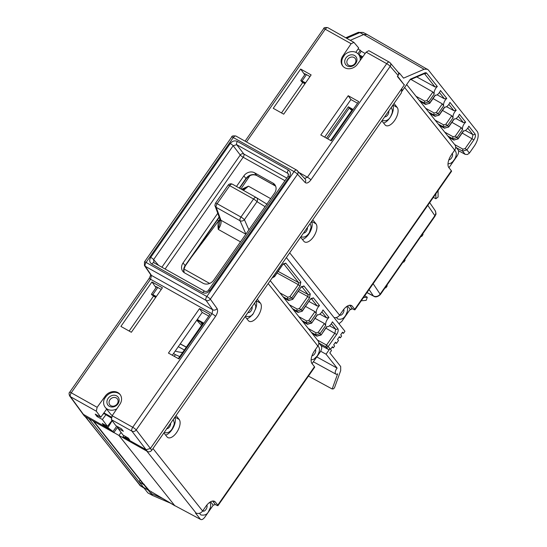 <?xml version="1.0" encoding="UTF-8"?>
<svg xmlns="http://www.w3.org/2000/svg" width="547" height="547" viewBox="0 0 547 547"><rect width="100%" height="100%" fill="white"/><g stroke="black" fill="none" stroke-linecap="round" stroke-linejoin="round"><path stroke-width="0.82" d="M312.063 363.659L320.111 352.138C321.745 349.533 322.149 347.475 321.328 345.977L318.798 342.791M200.756 519.5L174.671 505.558L200.756 519.5C201.966 519.944 203.334 519.151 204.852 517.134L213.214 505.161L215.347 504.532L216.366 505.093A3.344 0.574 34.9 0 0 217.98 505.619A3.344 0.574 34.9 0 0 217.774 505.127L314.477 366.695A3.344 0.574 -145.1 0 1 314.682 367.187L217.98 505.619M93.783 421.368L142.993 483.268L149.276 490.522L175.026 505.866M142.993 483.268L142.733 483.09A5.067 4.321 -38.5 0 1 141.94 482.351L93.195 421.04M140.135 480.081L138.993 481.709L88.915 418.646M270.239 280.666L317.985 340.726A5.067 4.321 -38.5 0 1 317.869 346.032L314.559 350.771A10.564 5.203 119.3 0 0 312.029 363.611L314.477 366.695M174.944 417.081L179.177 419.453A10.783 5.306 119.3 0 1 177.18 431.672A10.783 5.306 119.3 0 1 167.82 437.566A10.783 5.306 119.3 0 1 167.013 436.868L163.874 432.923M179.177 419.453L176.038 415.508M256.201 300.761L260.434 303.134A10.783 5.306 119.3 0 1 258.43 315.352A10.783 5.306 119.3 0 1 249.076 321.246A10.783 5.306 119.3 0 1 248.27 320.549L245.131 316.604M260.434 303.134L257.295 299.188M195.703 512.867L196.264 513.107A5.067 4.321 -38.5 0 0 202.629 511.001L205.939 506.269A10.564 5.203 119.3 0 1 214.533 501.367A10.564 5.203 119.3 0 1 215.327 502.043L217.774 505.127M195.539 513.107L200.346 519.158M149.276 490.522L174.671 505.558L118.945 435.467L123.601 437.983M236.147 136.217A3.234 1.593 119.3 0 0 235.942 136.053A3.234 1.593 119.3 0 0 233.309 137.55L146.083 262.43A3.234 1.593 119.3 0 0 145.27 266.314A3.234 2.769 145.8 0 1 144.456 265.562L150.651 274.676A3.234 2.769 -34.2 0 0 151.464 275.421L212.769 309.8A3.234 2.708 -35.6 0 0 217.07 308.583C218.082 310.559 217.569 313.164 215.532 316.398L136.217 429.942A3.234 2.721 142.7 0 1 131.936 431.173L146.097 449.723L150.377 448.492L401.074 89.605L401.778 90.487L401.259 93.106L151.772 450.249A3.234 2.762 -38.5 0 1 147.492 451.487L123.759 438.174L122.836 437.019L123.861 435.549M117.899 426.817L113.906 432.533L118.945 435.467L121.065 432.431M116.743 426.168L113.017 431.515L113.933 432.67L84.881 416.376A3.234 2.762 -38.5 0 1 84.17 415.782L69.695 396.021A3.234 2.776 144 0 0 70.467 396.705A3.234 1.593 119.3 0 1 71.26 392.801L97.147 407.317L105.209 396.137A9.648 8.232 -38.5 0 1 119.991 394.373A9.648 8.232 -38.5 0 1 119.861 404.349L112.162 415.734L111.41 419.665L115.909 425.703L121.482 428.821L123.355 431.275L117.94 428.239L123.048 435.084L128.251 438.01L129.653 439.836L125.297 437.395L125.837 436.65M174.233 356.316L175.382 354.668L173.515 353.512M112.19 420.705L107.889 427.638L113.017 431.515M111.205 430.161L82.768 414.017M324.665 137.14L350.928 99.547L357.526 103.239M309.971 76.58L305.431 74.036L304.419 74.071L304.809 74.686M161.269 289.459L156.722 286.908L155.717 286.949L156.107 287.558M172.312 355.242L202.226 312.419L208.817 316.118M202.226 312.419L199.518 308.597L209.98 314.463L178.91 358.935L168.449 353.075L199.518 308.597M120.894 326.409L131.355 332.275L162.425 287.797L151.963 281.937L120.894 326.409M296.891 170.274A3.234 2.749 137.3 0 1 297.479 170.739A3.234 2.749 137.3 0 1 297.541 174.281L305.137 182.513C306.696 183.703 308.617 182.828 310.894 179.888L390.202 66.351L398.093 75.459L397.382 76.477L404.301 84.99L401.074 89.605M367.044 34.461L363.68 34.536L424.11 69.271L403.542 78.146L399.474 73.182L398.093 75.459M397.601 76.17L404.096 84.744M401.484 89.024L402.571 90.392L410.435 79.137L425.258 72.737L426.503 72.922L437.327 86.529A5.388 2.653 -60.7 0 0 435.856 88.176A5.388 2.653 -60.7 0 0 434.202 93.961L428.691 101.858L429.641 103.062L435.159 95.164A5.388 2.653 -60.7 0 0 439.357 92.573A5.388 2.653 -60.7 0 0 440.485 90.508L446.769 98.405A5.388 2.653 -60.7 0 0 445.306 100.053A5.388 2.653 -60.7 0 0 443.651 105.844L438.133 113.735L439.091 114.938L444.602 107.041A5.388 2.653 -60.7 0 0 448.8 104.456A5.388 2.653 -60.7 0 0 449.935 102.385L456.212 110.289A5.388 2.653 -60.7 0 0 454.748 111.937A5.388 2.653 -60.7 0 0 453.094 117.721L447.576 125.619L448.533 126.822L454.051 118.925A5.388 2.653 -60.7 0 0 458.249 116.333A5.388 2.653 -60.7 0 0 459.377 114.268L465.661 122.166A5.388 2.653 -60.7 0 0 464.191 123.813A5.388 2.653 -60.7 0 0 462.543 129.605L457.025 137.495L457.983 138.699L463.494 130.801A5.388 2.653 -60.7 0 0 467.692 128.217A5.388 2.653 -60.7 0 0 468.82 126.145L475.056 133.981C475.849 135.417 475.459 137.386 473.893 139.882L466.892 149.905L469.415 153.078L474.208 146.22A12.239 6.024 -60.7 0 0 477.141 131.342L428.267 69.872L367.058 34.461M424.11 69.271L427.481 69.189M399.474 73.182L398.496 72.628L398.572 74.474M389.573 62.365A3.234 2.742 139.1 0 1 390.209 62.878L398.496 72.628M299.23 172.626L307.407 177.214L386.715 63.678A3.234 1.593 -60.7 0 1 389.348 62.173L390.209 62.878A3.234 2.742 139.1 0 1 390.202 66.351A3.234 0.554 -145.1 0 0 386.715 63.678L366.155 52.15L357.731 63.828A9.648 8.232 -38.5 0 1 357.574 64.061A9.648 8.232 -38.5 0 1 342.695 65.955A9.648 8.232 -38.5 0 1 342.921 55.842A9.648 8.232 -38.5 0 1 343.085 55.616L343.68 56.362L344.842 54.645A9.969 8.513 141.5 0 1 356.466 52.649A9.969 8.513 141.5 0 1 358.647 54.495A9.969 8.513 141.5 0 1 360.206 60.396M351.126 43.719L325.246 29.21A3.234 1.593 119.3 0 1 327.879 27.712L353.936 42.386L351.126 43.719L343.085 55.616M273.254 108.313L283.708 114.179L311.134 74.925L300.672 69.059L273.254 108.313M358.682 101.585L331.263 140.839L320.802 134.972L348.22 95.718L358.682 101.585M353.936 42.386L358.716 48.013L355.803 52.314M362.805 56.799L358.982 54.686L361.273 51.179L358.135 48.868M361.225 51.247L365.177 53.51M305.137 182.513A3.234 2.749 -42.7 0 0 305.076 178.965L296.686 170.11A3.234 1.593 -60.7 0 0 294.054 171.608L233.309 137.55A3.234 0.554 -145.1 0 0 231.709 137.023C231.634 135.984 233.043 135.663 235.948 136.053M106.651 409.122L100.798 417.231L96.306 411.2L97.147 407.317M116.867 408.78A9.969 8.513 141.5 0 1 107.41 409.177A9.969 8.513 141.5 0 1 105.229 407.33A9.969 8.513 141.5 0 1 104.354 398.9L105.803 396.883A9.648 8.232 141.5 0 1 120.278 394.756M105.229 407.33L110.473 413.935A9.969 8.513 -38.5 0 0 112.285 415.556M100.798 417.231L95.233 414.106L96.956 416.479L102.364 419.515L107.458 426.345L102.248 423.426L103.533 425.19L104.744 424.828M111.458 417.108L103.93 412.889M103.615 413.327L111.219 417.935M116.285 397.936A4.8 4.096 -38.5 0 0 110.439 399.146A4.8 4.096 -38.5 0 0 109.824 404.794A4.8 4.096 -38.5 0 0 110.87 405.683A4.8 4.096 -38.5 0 0 116.716 404.465A4.8 4.096 -38.5 0 0 117.331 398.825A4.8 4.096 -38.5 0 0 116.285 397.936M109.386 406.353A6.468 5.518 -38.5 0 0 117.947 403.877A6.468 5.518 -38.5 0 0 116.682 395.905A6.468 5.518 -38.5 0 0 108.121 398.373A6.468 5.518 -38.5 0 0 109.386 406.353M147.492 451.487L146.097 449.723L123.69 437.162L125.297 437.395M122.836 437.019L123.69 437.162M350.928 99.547L348.22 95.718M351.919 110.118L330.682 140.511M401.491 91.93L402.565 90.392L401.095 89.585M286.361 257.589L344.938 331.27L343.489 333.349L342.217 332.651M364.719 295.797L367.304 297.247L363.468 297.595M367.304 297.247L366.175 300.365L361.218 300.816M448.943 167.724L456.998 156.175C458.625 153.57 459.029 151.519 458.201 150.022L455.658 146.835M338.962 323.749L341.848 321.315L350.203 309.328L352.336 308.699L353.355 309.267A3.344 0.568 34.9 0 0 354.962 309.793A3.344 0.568 34.9 0 0 354.757 309.301L451.371 170.753A3.344 0.568 -145.1 0 1 451.576 171.238L354.962 309.793M458.543 150.726L465.162 154.343L462.625 151.15L466.892 149.905L465.148 148.565L472.15 138.541L472.923 134.61L465.394 130.459M465.162 154.343L467.418 154.528L469.415 153.078M435.85 193.788L435.85 198.752L433.361 197.358M438.092 190.568L438.099 197.036L435.85 198.752M406.647 84.553L454.837 144.784A5.067 4.328 -38.7 0 1 454.728 150.104L451.425 154.842A10.564 5.203 119.3 0 0 448.909 167.676L451.371 170.753M311.646 221.391L315.995 223.826A10.783 5.306 119.3 0 1 314.005 236.051A10.783 5.306 119.3 0 1 304.645 241.945A10.783 5.306 119.3 0 1 303.838 241.254L300.597 237.207M315.995 223.826L312.761 219.791M392.931 105.031L397.17 107.41A10.783 5.306 119.3 0 1 395.18 119.629A10.783 5.306 119.3 0 1 385.82 125.53A10.783 5.306 119.3 0 1 385.02 124.839L381.854 120.887M397.17 107.41L394.018 103.472M334.053 317.581A5.067 4.328 -38.7 0 0 339.605 315.209L342.907 310.47A10.564 5.203 119.3 0 1 351.509 305.554A10.564 5.203 119.3 0 1 352.302 306.231L354.757 309.301M311.523 221.569A10.783 5.306 -60.7 0 1 310.217 231.689A10.783 5.306 -60.7 0 1 302.423 239.483M301.021 236.605A7.925 3.904 119.3 0 0 301.185 236.728A7.925 3.904 119.3 0 0 301.329 236.81C304.214 237.801 306.894 236.4 309.363 232.598L311.058 227.408L310.758 225.084L309.992 223.757M392.767 105.27A10.783 5.306 -60.7 0 1 391.344 115.376A10.783 5.306 -60.7 0 1 383.597 123.061M360.37 50.119L357.984 53.77M404.247 84.525L403.659 84.197M88.888 418.687L87.937 418.093M162.411 498.406L150.938 493.367L152.634 495.5L147.916 492.929L138.993 481.709L143.97 484.806L144.319 484.307M85.4 416.67L140.046 485.401L148.162 490.098L143.97 484.806M150.938 493.367L150.603 493.182L151.478 491.931M148.162 490.098L150.603 493.182M152.634 495.5L170.486 503.178M343.489 333.349L342.552 332.173L340.699 334.826L341.636 336.002L340.357 337.834L339.42 336.658L337.567 339.311L338.504 340.487L336.46 343.407L335.523 342.224L333.67 344.883L334.607 346.06L333.328 347.885L332.391 346.709L330.538 349.362L331.475 350.545L329.834 352.89L340.699 366.552L340.692 370.634L334.627 387.426L333.677 388.787L332.173 388.999L337.656 373.813A4.109 2.024 -60.7 0 1 335.892 374.127A4.109 2.024 -60.7 0 1 336.562 368.869A4.109 2.024 -60.7 0 1 337.143 368.138L326.06 354.203L320.665 351.242M326.06 354.203L330.005 348.555A1.62 1.381 -38.5 0 1 327.879 349.177L326.176 347.037A1.62 0.779 -61.2 0 1 326.559 345.068L330.005 348.555M320.781 345.287L327.879 349.177M307.653 324.323A1.62 0.807 -61.4 0 1 307.428 324.268A1.62 0.807 -61.4 0 1 307.298 324.166L306.334 322.949A1.62 0.779 -61.2 0 1 306.723 320.986L308.857 320.364L314.949 311.646L316.303 313.54A5.805 2.858 -60.7 0 1 318.067 307.243A5.805 2.858 -60.7 0 1 319.516 305.575L317.239 306.019L311.291 298.532M317.096 336.2A1.62 0.807 -61.4 0 1 316.87 336.152A1.62 0.807 -61.4 0 1 316.747 336.043L315.783 334.832A1.62 0.779 -61.2 0 1 316.166 332.863L318.299 332.248L324.392 323.523L325.752 325.417A5.805 2.858 -60.7 0 1 327.509 319.12A5.805 2.858 -60.7 0 1 328.966 317.458L322.976 309.923A5.805 2.858 -60.7 0 1 321.834 311.975A5.805 2.858 -60.7 0 1 317.26 314.744L311.653 323.147L317.513 314.757M329.492 325.8L335.673 329.198A1.62 1.381 -38.5 0 0 337.807 328.576L332.419 321.8A5.805 2.858 -60.7 0 1 331.277 323.858A5.805 2.858 -60.7 0 1 326.703 326.621L321.096 335.031L326.956 326.634M312.364 333.656L316.747 336.043L321 334.791L320.043 333.588L315.783 334.832L311.366 332.405M324.392 323.523L315.024 318.313M319.804 314.101L326.689 317.896L328.966 317.458M302.922 321.773L307.298 324.166L311.551 322.908L310.6 321.711L306.334 322.949L301.923 320.521M314.949 311.646L305.582 306.436M309.034 301.493L317.239 306.019M179.731 356.61L175.382 354.668M182.636 352.446A31.48 26.865 141.5 0 1 175.238 351.044M180.243 343.878L186.383 347.078M186.308 347.195L180.195 343.954M178.295 346.668L184.36 349.977M256.03 301.007A10.783 5.306 -60.7 0 1 255.353 309.465M252.652 314.197A10.783 5.306 -60.7 0 1 246.861 318.778M174.773 417.327A10.783 5.306 -60.7 0 1 173.337 427.426A10.783 5.306 -60.7 0 1 165.604 435.097M164.346 432.246A7.918 3.897 119.3 0 0 164.777 432.52C167.375 433.368 169.796 432.219 172.059 429.074L174.014 424.882L174.308 423.002L173.303 419.433M288.761 300.563A1.62 0.807 -61.4 0 1 288.536 300.515A1.62 0.807 -61.4 0 1 288.406 300.406L287.442 299.188L291.708 297.951L292.666 299.154L301.007 287.202L303.886 285.91L310.272 293.951L309.499 297.883L301.151 309.828L302.108 311.031L310.457 299.086L313.328 297.794L319.516 305.575M284.03 298.019L288.406 300.406L292.761 299.387L301.007 287.202M298.204 312.446A1.62 0.807 -61.4 0 1 297.978 312.392A1.62 0.807 -61.4 0 1 297.855 312.282L296.891 311.072L301.151 309.828L299.407 308.487L307.756 296.536L298.361 291.366M293.472 309.896L297.855 312.282L302.204 311.27L310.457 299.086M272.194 277.862L274.526 276.344L282.874 264.392L285.746 263.1L300.829 282.067L300.057 285.999L291.708 297.951L289.965 296.611L287.831 297.226L279.948 292.884M350.333 40.3L363.68 34.536L359.837 32.594L346.695 38.263M366.907 34.386L363.064 32.437L359.837 32.594A3.234 2.366 -113.3 0 0 358.066 32.464L345.8 37.757M340.357 337.834L339.085 337.13M336.46 343.407L335.195 342.702M333.328 347.885L332.063 347.188M332.173 388.999L308.453 376.104M316.775 356.911L337.143 368.138M142.206 483.473L142.562 482.967M199.751 513.175A7.925 3.904 119.3 0 0 200.906 514.918A7.925 3.904 119.3 0 0 200.927 514.932L200.947 514.946A7.925 3.904 -60.7 0 1 199.785 513.161M129.14 331.031L153.413 296.276M156.025 287.674L151.963 281.937M155.628 286.601L155.717 286.949L155.97 286.573M245.569 315.988A7.925 3.904 119.3 0 0 245.993 316.316A7.925 3.904 119.3 0 0 246.013 316.323M304.33 73.729L304.419 74.071L304.679 73.701M304.734 74.795L300.672 69.059M356.049 52.43L356.111 51.856M366.155 52.15L368.828 50.673L389.348 62.173M343.003 66.324A9.648 8.232 141.5 0 1 343.516 56.594A9.648 8.232 141.5 0 1 343.68 56.362M347.195 65.92A6.468 5.518 -38.5 0 0 355.755 63.452A6.468 5.518 -38.5 0 0 354.49 55.473A6.468 5.518 -38.5 0 0 345.93 57.948A6.468 5.518 -38.5 0 0 347.195 65.92M354.094 57.51A4.8 4.096 -38.5 0 0 348.248 58.72A4.8 4.096 -38.5 0 0 347.632 64.368A4.8 4.096 -38.5 0 0 348.678 65.257A4.8 4.096 -38.5 0 0 354.524 64.04A4.8 4.096 -38.5 0 0 355.14 58.399A4.8 4.096 -38.5 0 0 354.094 57.51M360.131 56.355L362.258 57.551M281.493 112.935L302.723 82.535M385.649 287.004A5.928 1.012 34.9 0 1 385.922 287.763L387.139 286.019A5.928 1.012 -145.1 0 0 386.866 285.26M385.922 287.763A5.928 1.012 34.9 0 1 385.115 287.763M403.57 261.295A5.928 1.012 34.9 0 1 403.85 262.054L405.067 260.31A5.928 1.012 -145.1 0 0 404.787 259.551M403.85 262.054A5.928 1.012 34.9 0 1 403.043 262.054M421.498 235.593A5.928 1.012 34.9 0 1 421.771 236.345L422.988 234.608A5.928 1.012 -145.1 0 0 422.715 233.849M421.771 236.345A5.928 1.012 34.9 0 1 420.964 236.352M454.078 140.114A1.62 0.807 -61.4 0 1 453.853 140.059A1.62 0.807 -61.4 0 1 453.723 139.95L458.078 138.938L463.76 130.801M448.848 137.29L453.723 139.95L452.759 138.74A1.62 0.779 -61.2 0 1 453.148 136.771L455.282 136.155L461.23 127.642L451.938 122.323M461.23 127.642L462.543 129.605M447.836 136.025L452.759 138.74L457.025 137.495L455.282 136.155M456 118.555L463.377 122.596L465.661 122.166M444.636 128.23A1.62 0.807 -61.4 0 1 444.41 128.183A1.62 0.807 -61.4 0 1 444.28 128.073L443.316 126.856A1.62 0.779 -61.2 0 1 443.706 124.894L445.839 124.278L451.788 115.759L442.496 110.439M451.788 115.759L453.094 117.721M438.284 124.087L443.316 126.856L447.576 125.619L445.839 124.278M439.296 125.352L444.28 128.073L448.636 127.054L454.318 118.918M446.55 106.672L453.935 110.72L456.212 110.289M435.186 116.354A1.62 0.807 -61.4 0 1 434.961 116.299A1.62 0.807 -61.4 0 1 434.838 116.19L433.874 114.979A1.62 0.779 -61.2 0 1 434.256 113.017L436.39 112.395L442.338 103.882L433.053 98.563M442.338 103.882L443.651 105.844M428.732 112.149L433.874 114.979L438.133 113.735L436.39 112.395M429.744 113.42L434.838 116.19L439.186 115.178L444.875 107.041M437.108 94.795L444.485 98.836L446.769 98.405M425.744 104.47A1.62 0.807 -61.4 0 1 425.518 104.422A1.62 0.807 -61.4 0 1 425.388 104.313L424.424 103.103A1.62 0.779 -61.2 0 1 424.814 101.133L426.947 100.518L432.896 91.999L410.975 79.445M432.896 91.999L434.202 93.961M419.18 100.21L424.424 103.103L428.691 101.858L426.947 100.518M420.199 101.482L425.388 104.313L429.744 103.301L435.426 95.157M416.773 76.942L435.043 86.959L437.327 86.529M336.672 317.404A7.925 3.904 119.3 0 0 337.779 318.976A7.925 3.904 119.3 0 0 337.8 318.99A7.925 3.904 -60.7 0 1 336.706 317.397M382.312 120.237A7.925 3.904 119.3 0 0 382.633 120.463A7.925 3.904 119.3 0 0 382.654 120.477A7.925 3.904 -60.7 0 1 382.312 120.231M103.533 425.19L107.889 427.638M96.956 416.479L98.61 416M102.494 414.879L103.875 413.491M117.94 428.239L118.61 427.214M105.913 414.756L102.364 419.515M112.005 420.465L107.458 426.345M288.597 174.5L287.708 173.283A2.694 1.326 -60.7 0 1 288.372 170.021C290.676 171.676 291.031 173.891 289.425 176.667A2.694 0.465 -145.1 0 0 288.091 176.223L208.544 290.095A2.694 0.465 34.9 0 1 209.877 290.539C207.792 293.048 205.412 293.732 202.746 292.597A2.694 1.326 -60.7 0 1 204.94 291.346L153.953 262.765A2.694 1.326 119.3 0 0 151.765 264.016C149.454 262.362 149.105 260.146 150.712 257.37A2.694 0.465 34.9 0 1 153.618 259.593L153.844 262.71M154.145 262.916A2.694 1.326 119.3 0 0 153.953 262.765L153.604 262.478M217.761 213.262L183.054 262.95A8.089 6.899 -38.5 0 0 182.869 271.421A8.089 6.899 -38.5 0 0 184.633 272.919L203.046 283.243A8.089 6.899 -38.5 0 0 213.747 280.153L274.573 193.091A8.089 6.899 -38.5 0 0 274.758 184.619A8.089 6.899 -38.5 0 0 272.994 183.115L254.574 172.79A8.089 6.899 -38.5 0 0 243.873 175.881L236.475 186.472M150.712 257.37L230.26 143.499A2.694 0.465 -145.1 0 1 233.166 145.728L240.263 155.027A2.694 2.27 142.7 0 1 243.832 154.001A2.694 1.326 -60.7 0 1 243.169 157.256L165.098 269.015M219.88 219.026L219.88 219.026A3.234 2.673 -20.2 0 0 220.933 220.25L216.195 207.354A3.234 2.673 159.8 0 1 215.142 206.13L219.88 219.026L218.95 220.885C218.007 222.513 217.781 225.343 218.267 229.391L219.73 222.321L219.88 219.026M243.442 190.377L248.447 186.185L241.555 189.324M242.533 189.871L248.447 186.185L270.683 198.657M220.202 220.708L218.95 220.885L219.778 219.422A2.154 0.369 -145.1 0 0 219.997 219.545M240.502 241.856L218.267 229.391C220.646 225.795 221.542 222.745 220.933 220.25L245.842 234.212M240.906 188.954L249.952 175.608M191.293 257.302L218.697 220.742A2.154 0.369 -145.1 0 1 217.419 219.901M209.651 283.442L183.915 269.015M203.881 323.188L197.282 319.489M326.477 138.152L348.384 106.795L353.171 109.475M305.616 82.816L300.775 80.457M156.333 296.522L152.845 294.573L151.601 294.642L151.471 294.183L156.606 286.847M203.498 323.735L196.899 320.043M352.494 110.439L350.34 109.236L348.384 106.795M352.808 109.995L349.273 108.012L327.728 138.856M304.946 83.78L302.32 82.31L301.076 80.983L305.26 83.329M155.943 297.076L151.601 294.642M201.522 325.41L196.756 320.248M203.183 324.186L201.084 323.003L202.26 324.357M155.635 297.52L151.758 294.73M256.146 197.501L232.386 184.182A3.234 1.593 119.3 0 0 232.352 184.161A3.234 1.593 119.3 0 0 229.719 185.665A3.234 0.554 -145.1 0 0 228.12 185.132L215.525 203.163A3.234 0.554 34.9 0 1 217.125 203.696A3.234 1.593 119.3 0 0 216.195 207.354L240.017 220.714A3.234 1.593 -60.7 0 1 240.947 217.05L253.548 199.019L229.719 185.665L217.125 203.696L240.947 217.05A3.234 0.554 34.9 0 1 244.413 219.703A3.234 2.564 156.2 0 1 240.017 220.714L245.931 234.089M230.26 143.499C232.345 140.989 234.725 140.299 237.391 141.441A2.694 1.326 119.3 0 0 236.728 144.695L233.166 145.728L153.618 259.593L158.63 265.384M202.609 323.858L178.329 358.613M152.969 448.54L202.629 511.001M317.869 346.032L268.208 283.578M196.004 512.983L146.794 451.09M213.214 505.161L210.547 501.804M212.592 501.059L215.347 504.532M215.327 502.043L213.535 501.045M96.306 411.2L70.467 396.705L84.881 416.376M112.162 415.734L132.73 427.269L212.045 313.725L150.569 279.264L71.26 392.801A3.234 0.554 34.9 0 0 69.654 392.267C68.881 392.746 68.888 393.997 69.695 396.021M111.41 419.665L131.936 431.173A3.234 1.593 -60.7 0 1 132.73 427.269A3.234 0.554 34.9 0 1 136.217 429.942L151.772 450.249M215.532 316.398A3.234 0.554 -145.1 0 0 212.045 313.725L212.769 309.8L206.014 300.371L145.27 266.314L151.464 275.421L150.569 279.264A3.234 0.554 -145.1 0 0 148.969 278.731L148.969 278.731C150.261 276.351 150.774 274.915 150.521 274.43M297.541 174.281L210.308 299.154A3.234 2.708 144.4 0 1 206.014 300.371A3.234 1.593 -60.7 0 1 206.821 296.481L294.054 171.608A3.234 0.554 -145.1 0 1 297.541 174.281M217.07 308.583L210.308 299.154A3.234 0.554 34.9 0 0 206.821 296.481L146.083 262.43A3.234 0.554 34.9 0 0 144.476 261.897L231.709 137.023M304.488 178.507L307.407 177.214A3.234 0.554 34.9 0 1 310.894 179.888M245.063 141.167L323.646 28.676A3.234 0.554 -145.1 0 1 325.246 29.21L246.485 141.96M237.391 141.441L288.372 170.021M289.425 176.667L209.877 290.539M202.746 292.597L151.765 264.016M105.803 396.883L105.209 396.137M475.056 133.981A1.62 1.381 -38.5 0 1 472.923 134.61L467.76 128.114M473.893 139.882L462.188 133.058M456.335 147.683L462.625 151.15A1.62 0.779 -61.2 0 1 463.015 149.181L454.694 144.599M465.148 148.565L463.015 149.181M369.081 289.548L373.355 295.9L366.996 292.536M427.795 205.344L434.858 215.662A5.067 4.561 -34.4 0 0 435.043 210.445L429.689 202.622M435.015 216.202A5.067 0.862 -145.1 0 0 434.858 215.662L380.144 294.129A5.067 0.862 34.9 0 1 380.302 294.669L435.015 216.202C435.241 214.622 437.08 215.347 435.043 210.445M380.309 294.655C377.656 296.912 375.474 297.438 373.772 296.248A5.067 2.557 -62.1 0 1 373.355 295.9A5.067 4.561 -33.9 0 0 380.144 294.129L373.143 283.722M289.691 252.823L339.605 315.209M454.728 150.104L404.616 87.465M350.203 309.328L347.536 305.992M349.574 305.247L352.336 308.699M352.302 306.231L350.524 305.233M303.653 233.008A3.501 1.723 119.3 0 0 306.566 230.848A3.501 1.723 119.3 0 0 307.352 227.538M139.423 484.847A3.234 2.762 -38.5 0 0 140.046 485.401A12.766 6.284 119.3 0 0 140.9 486.16L85.065 416.486M319.051 343.113L326.176 347.037A1.62 1.381 141.5 0 0 328.303 346.408L336.644 334.477C338.21 331.974 338.6 330.012 337.807 328.576M317.451 340.056L326.559 345.068L334.901 333.13L335.673 329.198L331.345 323.756M273.849 275.49L274.628 276.577L282.874 264.392M316.303 313.54L310.6 321.711L308.857 320.364M325.752 325.417L320.043 333.588L318.299 332.248M336.644 334.477L325.889 328.173M316.166 332.863L308.289 328.528M306.723 320.986L298.84 316.645M313.328 297.794A1.62 1.381 141.5 0 1 311.352 298.484M292.474 308.645L296.891 311.072A1.62 0.779 -61.2 0 1 297.274 309.103L289.397 304.768M283.031 296.761L287.442 299.188A1.62 0.779 -61.2 0 1 287.831 297.226M166.678 428.533L166.903 428.595A3.501 1.723 119.3 0 0 169.529 426.906A3.501 1.723 119.3 0 0 170.63 423.255M278.225 271.421L298.696 282.696L283.708 263.839M300.829 282.067A1.62 1.381 -38.5 0 1 298.696 282.696L298.313 284.659L277.124 273.001M289.965 296.611L298.313 284.659L300.057 285.999M303.886 285.91A1.62 1.381 141.5 0 1 301.91 286.607M310.272 293.951A1.62 1.381 -38.5 0 1 308.146 294.573L301.841 286.649M309.499 297.883L307.756 296.536L308.146 294.573L299.462 289.794M299.407 308.487L297.274 309.103M285.746 263.1A1.62 1.381 141.5 0 1 283.77 263.798M326.689 317.896L321.903 311.872M203.334 511.178A3.501 1.723 119.3 0 0 205.959 509.462A3.501 1.723 119.3 0 0 206.8 505.202A3.501 1.723 119.3 0 0 206.766 505.161M312.016 355.687A3.501 1.723 119.3 0 0 314.587 353.964A3.501 1.723 119.3 0 0 315.421 349.704A3.501 1.723 119.3 0 0 315.359 349.629M245.993 316.316L246.034 316.337A7.925 3.904 -60.7 0 1 245.576 315.975M248.42 312.569A3.501 1.723 119.3 0 0 251.046 310.853A3.501 1.723 119.3 0 0 252.003 306.771M453.148 136.771L444.718 132.135M443.706 124.894L435.166 120.196M463.377 122.596L458.318 116.231M434.256 113.017L425.621 108.258M453.935 110.72L448.875 104.354M424.814 101.133L416.069 96.32M444.485 98.836L439.426 92.477M435.043 86.959L424.445 73.633M426.503 72.922A1.62 1.381 141.5 0 1 424.506 73.606M424.253 73.435L424.67 73.537A1.62 1.183 -113.3 0 0 425.258 72.737M448.889 159.745A3.501 1.723 119.3 0 0 451.747 157.577A3.501 1.723 119.3 0 0 452.232 153.686L452.034 153.536M352.302 308.679A21.716 19.398 74.5 0 1 349.793 309.917M340.207 315.236A3.501 1.723 119.3 0 0 343.119 313.075A3.501 1.723 119.3 0 0 343.742 309.356M385.061 116.723A3.501 1.723 119.3 0 0 387.973 114.562A3.501 1.723 119.3 0 0 388.712 111.075M161.891 267.216L240.263 155.027A2.694 0.465 34.9 0 0 243.169 157.256L284.966 180.695M286.792 178.083L243.832 154.001L236.728 144.695L287.708 173.283L288.344 173.843L288.091 176.223M183.054 262.95L185.153 265.589L219.121 216.961M239.312 188.059L245.972 178.52L243.873 175.881M239.565 188.202L246.109 178.835A2.154 0.369 -145.1 0 0 245.972 178.52A8.089 6.899 141.5 0 1 256.673 175.43A2.154 1.06 119.3 0 0 256.837 175.573A2.154 1.06 119.3 0 0 257.042 175.635M184.107 272.591A8.089 6.899 141.5 0 1 185.153 265.589A2.154 0.369 34.9 0 1 185.283 265.904L219.244 217.289M265.09 206.663L257.015 201.672A3.234 0.554 -145.1 0 0 253.548 199.019A3.234 1.593 -60.7 0 1 256.174 197.522A3.234 1.593 -60.7 0 1 256.208 197.535A3.234 2.756 121.7 0 1 256.297 197.59L256.297 197.59A3.234 2.756 121.7 0 1 257.015 201.672L244.413 219.703L248.899 229.843M266.861 204.127L256.379 197.645M306.491 74.631L302.135 80.867M157.789 287.503L152.845 294.573M254.574 172.79L256.673 175.43L275.093 185.761L272.994 183.115M275.421 185.959A2.154 1.06 -60.7 0 1 275.257 185.898A2.154 1.06 -60.7 0 1 275.093 185.761A8.089 6.899 141.5 0 1 275.62 186.089M235.942 136.053L296.686 170.11M148.969 278.731L69.654 392.267M373.772 296.248L366.934 292.624M144.579 488.423L140.9 486.16M312.419 333.725L316.87 336.152L321.096 335.031M302.976 321.841L307.428 324.268L311.653 323.147M310.552 299.318L311.517 298.395L311.072 298.306M180.783 344.022L180.332 343.762M284.084 298.088L288.536 300.515L292.761 299.387M301.11 287.442L302.074 286.519L301.629 286.43M293.527 309.964L297.978 312.392L302.204 311.27M282.97 264.632L283.941 263.709L283.496 263.62M272.064 278.054L274.628 276.577M363.092 32.451L358.066 32.464M335.892 374.127L313.369 361.793M200.947 514.946C204.667 515.575 207.183 514.474 208.489 511.63L210.438 507.452L210.745 504.902L209.898 502.208M203.457 509.818L203.108 511.089M311.12 359.905L313.828 359.242L317.11 356.131C320.186 351.037 320.255 347.53 317.322 345.622M246.034 316.337C249.76 316.966 252.276 315.865 253.576 313.021L255.531 308.85L255.832 306.293L254.567 303.1M248.427 311.893L248.201 312.481M358.647 54.495L361.697 58.331M448.902 137.359L453.853 140.059L458.078 138.938M439.35 125.42L444.41 128.183L448.636 127.054M429.798 113.489L434.961 116.299L439.186 115.178M420.253 101.551L425.518 104.422L429.744 103.301M424.67 73.537L409.888 79.91M448 163.963L450.673 163.314L452.779 161.673L454.543 159.327C456.936 155.184 456.82 151.963 454.201 149.68M349.772 309.951L352.432 308.754M337.779 318.976L337.82 319.004C341.294 319.879 343.988 318.491 345.923 314.826L347.331 311.469L347.618 308.918L346.866 306.402M340.248 314.286L339.981 315.147M382.633 120.463L382.674 120.49C386.141 121.366 388.842 119.971 390.77 116.313L392.178 112.955L392.472 110.405L391.303 107.356M385.047 116.32L385.102 116.88L384.835 116.634M144.456 265.562L144.476 261.897M215.142 206.13C214.752 205.932 214.882 204.947 215.525 203.163M267.134 204.291L256.297 197.59L232.352 184.161L230.943 183.751L229.193 184.161L228.12 185.132M300.768 80.471L305.308 73.968M246.109 178.835C249.473 174.972 253.049 173.884 256.837 175.573L275.633 186.13M184.148 272.611L183.826 269.507L185.283 265.904M208.544 290.095C207.853 291.25 206.65 291.667 204.94 291.346M327.879 27.712C325.157 27.268 323.742 27.589 323.646 28.676"/></g></svg>
